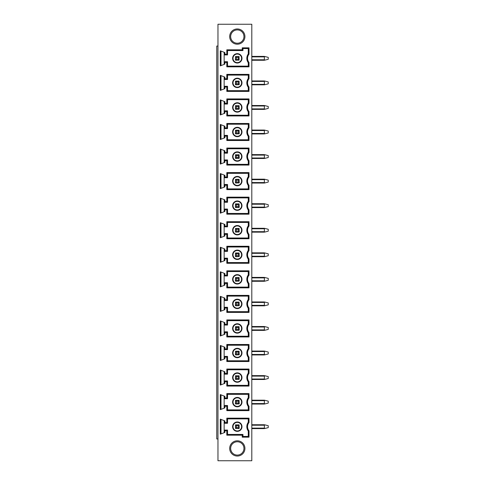 <?xml version="1.0" encoding="UTF-8"?>
<svg xmlns="http://www.w3.org/2000/svg" width="485" height="485" viewBox="0 0 485 485"><rect width="100%" height="100%" fill="white"/><g stroke="black" fill="none" stroke-linecap="round" stroke-linejoin="round"><path stroke-width="0.73" d="M217.965 46.051L216.759 46.051L216.759 438.949L217.965 438.949M217.965 24.25L217.965 460.75L251.806 460.75L251.806 24.25L217.965 24.25M237.304 29.918A6.657 6.657 0 0 1 243.961 36.575A6.657 6.657 0 0 1 237.304 43.232A6.657 6.657 0 0 1 230.648 36.575A6.657 6.657 0 0 1 237.304 29.918M243.24 39.582L243.052 39.934M243.888 37.527L243.925 37.218M243.931 35.963L243.743 34.89M243.04 33.204L243.258 33.604M243.888 35.611L243.925 35.926M243.931 37.187L243.761 38.188M231.854 32.756L231.363 33.568M231.345 33.604L230.908 34.726M230.848 34.968L230.678 35.969M230.678 37.224L230.721 37.545M231.563 39.946L231.357 39.57M230.866 38.26L230.678 37.187M230.678 35.932L230.714 35.629M230.915 34.708L231.357 33.592M231.557 33.216L231.86 32.75M237.304 44.196A7.621 7.621 0 0 1 229.684 36.575A7.621 7.621 0 0 1 237.304 28.954A7.621 7.621 0 0 1 244.925 36.575A7.621 7.621 0 0 1 237.304 44.196M224.882 396.342L224.882 397.997L226.816 397.997L226.816 393.608L248.999 393.608L248.999 397.955A6.669 6.669 0 0 0 248.999 406.272L248.999 410.625L226.816 410.625L226.816 406.23L224.882 406.23L224.882 407.891L220.287 409.631L220.287 394.578L224.882 396.342M224.882 371.789L224.882 373.444L226.816 373.444L226.816 369.049L248.999 369.049L248.999 373.401A6.669 6.669 0 0 0 248.999 381.719L248.999 386.066L226.816 386.066L226.816 381.677L224.882 381.677L224.882 383.332L220.287 385.078L220.287 370.019L224.882 371.789M224.882 347.23L224.882 348.885L226.816 348.885L226.816 344.495L248.999 344.495L248.999 348.842A6.669 6.669 0 0 0 248.999 357.16L248.999 361.513L226.816 361.513L226.816 357.118L224.882 357.118L224.882 358.779L220.287 360.519L220.287 345.466L224.882 347.23M224.882 322.677L224.882 324.332L226.816 324.332L226.816 319.936L248.999 319.936L248.999 324.289A6.669 6.669 0 0 0 248.999 332.607L248.999 336.954L226.816 336.954L226.816 332.564L224.882 332.564L224.882 334.22L220.287 335.966L220.287 320.906L224.882 322.677M224.882 298.117L224.882 299.772L226.816 299.772L226.816 295.383L248.999 295.383L248.999 299.73A6.669 6.669 0 0 0 248.999 308.048L248.999 312.401L226.816 312.401L226.816 308.005L224.882 308.005L224.882 309.666L220.287 311.406L220.287 296.353L224.882 298.117M224.882 273.564L224.882 275.219L226.816 275.219L226.816 270.824L248.999 270.824L248.999 275.177A6.669 6.669 0 0 0 248.999 283.495L248.999 287.841L226.816 287.841L226.816 283.452L224.882 283.452L224.882 285.107L220.287 286.853L220.287 271.794L224.882 273.564M224.882 249.005L224.882 250.66L226.816 250.66L226.816 246.271L248.999 246.271L248.999 250.618A6.669 6.669 0 0 0 248.999 258.935L248.999 263.288L226.816 263.288L226.816 258.893L224.882 258.893L224.882 260.554L220.287 262.294L220.287 247.241L224.882 249.005M224.882 224.452L224.882 226.107L226.816 226.107L226.816 221.712L248.999 221.712L248.999 226.065A6.669 6.669 0 0 0 248.999 234.382L248.999 238.729L226.816 238.729L226.816 234.34L224.882 234.34L224.882 235.995L220.287 237.741L220.287 222.682L224.882 224.452M224.882 199.893L224.882 201.548L226.816 201.548L226.816 197.159L248.999 197.159L248.999 201.505A6.669 6.669 0 0 0 248.999 209.823L248.999 214.176L226.816 214.176L226.816 209.781L224.882 209.781L224.882 211.442L220.287 213.182L220.287 198.129L224.882 199.893M224.882 175.34L224.882 176.995L226.816 176.995L226.816 172.599L248.999 172.599L248.999 176.952A6.669 6.669 0 0 0 248.999 185.27L248.999 189.617L226.816 189.617L226.816 185.228L224.882 185.228L224.882 186.883L220.287 188.629L220.287 173.569L224.882 175.34M224.882 150.78L224.882 152.435L226.816 152.435L226.816 148.046L248.999 148.046L248.999 152.393A6.669 6.669 0 0 0 248.999 160.711L248.999 165.064L226.816 165.064L226.816 160.668L224.882 160.668L224.882 162.329L220.287 164.069L220.287 149.016L224.882 150.78M224.882 126.227L224.882 127.882L226.816 127.882L226.816 123.487L248.999 123.487L248.999 127.84A6.669 6.669 0 0 0 248.999 136.158L248.999 140.504L226.816 140.504L226.816 136.115L224.882 136.115L224.882 137.77L220.287 139.516L220.287 124.457L224.882 126.227M224.882 101.668L224.882 103.323L226.816 103.323L226.816 98.934L248.999 98.934L248.999 103.281A6.669 6.669 0 0 0 248.999 111.599L248.999 115.951L226.816 115.951L226.816 111.556L224.882 111.556L224.882 113.217L220.287 114.957L220.287 99.904L224.882 101.668M224.882 77.115L224.882 78.77L226.816 78.77L226.816 74.375L248.999 74.375L248.999 78.728A6.669 6.669 0 0 0 248.999 87.045L248.999 91.392L226.816 91.392L226.816 87.003L224.882 87.003L224.882 88.658L220.287 90.404L220.287 75.345L224.882 77.115M224.882 62.444L224.882 64.099L220.287 65.869L220.287 50.81L224.882 52.574L224.882 54.205L226.816 54.205L226.816 49.822L242.233 49.822L242.233 47.839L248.999 47.839L248.999 54.187A6.669 6.669 0 0 0 248.999 62.492L248.999 66.839L226.816 66.839L226.816 62.444L224.882 62.444L224.155 61.722L224.155 64.378M237.304 456.045A7.621 7.621 0 0 1 229.684 448.425A7.621 7.621 0 0 1 237.304 440.804A7.621 7.621 0 0 1 244.925 448.425A7.621 7.621 0 0 1 237.304 456.045M224.882 420.901L224.882 422.556L226.816 422.556L226.816 418.161L248.999 418.161L248.999 422.508A6.669 6.669 0 0 0 248.999 430.813L248.999 437.161L242.233 437.161L242.233 435.178L226.816 435.178L226.816 430.795L224.882 430.795L224.882 432.426L220.287 434.19L220.287 419.131L224.882 420.901M224.155 420.622L224.155 423.278L224.882 422.556M227.538 423.278L227.538 418.888L248.278 418.888L248.278 422.265A7.396 7.396 0 0 0 248.278 431.062L248.278 436.433L242.961 436.433L242.961 434.451L227.538 434.451L227.538 430.068L224.155 430.068L224.155 423.278L227.538 423.278L226.816 422.556M227.538 418.888L226.816 418.161M248.999 437.161L248.278 436.433L248.278 431.062A7.396 7.396 0 0 1 248.278 422.265L248.278 418.888L248.999 418.161M248.278 422.265L248.999 422.508M248.278 431.062L248.999 430.813M242.961 436.433L242.233 437.161M242.961 434.451L242.233 435.178M227.538 434.451L226.816 435.178M227.538 430.068L226.816 430.795M224.155 432.705L224.155 430.068L224.882 430.795M237.304 421.98A4.686 4.686 0 0 0 232.612 426.673A4.686 4.686 0 0 0 237.304 431.359A4.686 4.686 0 0 0 241.991 426.673A4.686 4.686 0 0 0 237.304 421.98M237.304 422.38A4.292 4.292 0 0 0 233.012 426.673A4.292 4.292 0 0 0 237.304 430.959A4.292 4.292 0 0 0 241.591 426.673A4.292 4.292 0 0 0 237.304 422.38M235.51 424.878L239.093 424.878L239.238 428.122L238.753 428.607L235.51 428.461L235.51 424.878L236.334 425.703L236.334 427.637L238.268 427.637L238.268 425.703L236.334 425.703M235.51 428.461L236.334 427.637M239.093 424.878L238.268 425.703M239.093 428.461L238.268 427.637M221.014 433.911L221.014 419.41M224.155 396.063L224.155 398.725L224.882 397.997M227.538 398.725L227.538 394.335L248.278 394.335L248.278 397.706A7.396 7.396 0 0 0 248.278 406.521L248.278 409.898L227.538 409.898L227.538 405.508L224.155 405.508L224.155 398.725L227.538 398.725L226.816 397.997M227.538 394.335L226.816 393.608M248.999 410.625L248.278 409.898L248.278 406.521A7.396 7.396 0 0 1 248.278 397.706L248.278 394.335L248.999 393.608M248.278 397.706L248.999 397.955M248.278 406.521L248.999 406.272M227.538 409.898L226.816 410.625M227.538 405.508L226.816 406.23M224.155 408.164L224.155 405.508L224.882 406.23M237.304 397.427A4.686 4.686 0 0 0 232.612 402.113A4.686 4.686 0 0 0 237.304 406.806A4.686 4.686 0 0 0 241.991 402.113A4.686 4.686 0 0 0 237.304 397.427M237.304 397.827A4.292 4.292 0 0 0 233.012 402.113A4.292 4.292 0 0 0 237.304 406.406A4.292 4.292 0 0 0 241.591 402.113A4.292 4.292 0 0 0 237.304 397.827M238.268 403.083L239.093 403.908L239.238 403.562L239.093 400.325L238.268 401.15L236.334 401.15L236.334 403.083L238.268 403.083L238.268 401.15M239.093 403.908L235.856 404.047L235.37 403.562L235.51 400.325L239.093 400.325M235.51 400.325L236.334 401.15M235.51 403.908L236.334 403.083M221.014 409.358L221.014 394.857M224.155 371.51L224.155 374.165L224.882 373.444M227.538 374.165L227.538 369.776L248.278 369.776L248.278 373.153A7.396 7.396 0 0 0 248.278 381.968L248.278 385.339L227.538 385.339L227.538 380.949L224.155 380.949L224.155 374.165L227.538 374.165L226.816 373.444M227.538 369.776L226.816 369.049M248.999 386.066L248.278 385.339L248.278 381.968A7.396 7.396 0 0 1 248.278 373.153L248.278 369.776L248.999 369.049M248.278 373.153L248.999 373.401M248.278 381.968L248.999 381.719M227.538 385.339L226.816 386.066M227.538 380.949L226.816 381.677M224.155 383.611L224.155 380.949L224.882 381.677M237.304 372.868A4.686 4.686 0 0 0 232.612 377.56A4.686 4.686 0 0 0 237.304 382.247A4.686 4.686 0 0 0 241.991 377.56A4.686 4.686 0 0 0 237.304 372.868M237.304 373.268A4.292 4.292 0 0 0 233.012 377.56A4.292 4.292 0 0 0 237.304 381.847A4.292 4.292 0 0 0 241.591 377.56A4.292 4.292 0 0 0 237.304 373.268M238.268 378.524L239.093 379.349L239.238 379.009L239.093 375.766L238.268 376.59L236.334 376.59L236.334 378.524L238.268 378.524L238.268 376.59M239.093 379.349L235.856 379.494L235.37 379.009L235.51 375.766L239.093 375.766M235.51 375.766L236.334 376.59M235.51 379.349L236.334 378.524M221.014 384.799L221.014 370.297M224.155 346.951L224.155 349.612L224.882 348.885M227.538 349.612L227.538 345.223L248.278 345.223L248.278 348.594A7.396 7.396 0 0 0 248.278 357.409L248.278 360.785L227.538 360.785L227.538 356.396L224.155 356.396L224.155 349.612L227.538 349.612L226.816 348.885M227.538 345.223L226.816 344.495M248.999 361.513L248.278 360.785L248.278 357.409A7.396 7.396 0 0 1 248.278 348.594L248.278 345.223L248.999 344.495M248.278 348.594L248.999 348.842M248.278 357.409L248.999 357.16M227.538 360.785L226.816 361.513M227.538 356.396L226.816 357.118M224.155 359.052L224.155 356.396L224.882 357.118M237.304 348.315A4.686 4.686 0 0 0 232.612 353.001A4.686 4.686 0 0 0 237.304 357.694A4.686 4.686 0 0 0 241.991 353.001A4.686 4.686 0 0 0 237.304 348.315M237.304 348.715A4.292 4.292 0 0 0 233.012 353.001A4.292 4.292 0 0 0 237.304 357.293A4.292 4.292 0 0 0 241.591 353.001A4.292 4.292 0 0 0 237.304 348.715M238.268 353.971L239.093 354.796L239.238 354.45L239.093 351.213L238.268 352.037L236.334 352.037L236.334 353.971L238.268 353.971L238.268 352.037M239.093 354.796L235.856 354.935L235.37 354.45L235.51 351.213L239.093 351.213M235.51 351.213L236.334 352.037M235.51 354.796L236.334 353.971M221.014 360.246L221.014 345.744M224.155 322.398L224.155 325.053L224.882 324.332M227.538 325.053L227.538 320.664L248.278 320.664L248.278 324.041A7.396 7.396 0 0 0 248.278 332.855L248.278 336.226L227.538 336.226L227.538 331.837L224.155 331.837L224.155 325.053L227.538 325.053L226.816 324.332M227.538 320.664L226.816 319.936M248.999 336.954L248.278 336.226L248.278 332.855A7.396 7.396 0 0 1 248.278 324.041L248.278 320.664L248.999 319.936M248.278 324.041L248.999 324.289M248.278 332.855L248.999 332.607M227.538 336.226L226.816 336.954M227.538 331.837L226.816 332.564M224.155 334.498L224.155 331.837L224.882 332.564M237.304 323.756A4.686 4.686 0 0 0 232.612 328.448A4.686 4.686 0 0 0 237.304 333.134A4.686 4.686 0 0 0 241.991 328.448A4.686 4.686 0 0 0 237.304 323.756M237.304 324.156A4.292 4.292 0 0 0 233.012 328.448A4.292 4.292 0 0 0 237.304 332.734A4.292 4.292 0 0 0 241.591 328.448A4.292 4.292 0 0 0 237.304 324.156M238.268 329.412L239.093 330.236L239.238 329.897L239.093 326.654L238.268 327.478L236.334 327.478L236.334 329.412L238.268 329.412L238.268 327.478M239.093 330.236L235.856 330.382L235.37 329.897L235.51 326.654L239.093 326.654M235.51 326.654L236.334 327.478M235.51 330.236L236.334 329.412M221.014 335.687L221.014 321.185M224.155 297.838L224.155 300.5L224.882 299.772M227.538 300.5L227.538 296.111L248.278 296.111L248.278 299.481A7.396 7.396 0 0 0 248.278 308.296L248.278 311.673L227.538 311.673L227.538 307.284L224.155 307.284L224.155 300.5L227.538 300.5L226.816 299.772M227.538 296.111L226.816 295.383M248.999 312.401L248.278 311.673L248.278 308.296A7.396 7.396 0 0 1 248.278 299.481L248.278 296.111L248.999 295.383M248.278 299.481L248.999 299.73M248.278 308.296L248.999 308.048M227.538 311.673L226.816 312.401M227.538 307.284L226.816 308.005M224.155 309.939L224.155 307.284L224.882 308.005M237.304 299.203A4.686 4.686 0 0 0 232.612 303.889A4.686 4.686 0 0 0 237.304 308.581A4.686 4.686 0 0 0 241.991 303.889A4.686 4.686 0 0 0 237.304 299.203M237.304 299.603A4.292 4.292 0 0 0 233.012 303.889A4.292 4.292 0 0 0 237.304 308.181A4.292 4.292 0 0 0 241.591 303.889A4.292 4.292 0 0 0 237.304 299.603M238.268 304.859L239.093 305.683L239.238 305.338L239.093 302.1L238.268 302.925L236.334 302.925L236.334 304.859L238.268 304.859L238.268 302.925M239.093 305.683L235.856 305.823L235.37 305.338L235.51 302.1L239.093 302.1M235.51 302.1L236.334 302.925M235.51 305.683L236.334 304.859M221.014 311.134L221.014 296.632M224.155 273.285L224.155 275.941L224.882 275.219M227.538 275.941L227.538 271.551L248.278 271.551L248.278 274.928A7.396 7.396 0 0 0 248.278 283.743L248.278 287.114L227.538 287.114L227.538 282.725L224.155 282.725L224.155 275.941L227.538 275.941L226.816 275.219M227.538 271.551L226.816 270.824M248.999 287.841L248.278 287.114L248.278 283.743A7.396 7.396 0 0 1 248.278 274.928L248.278 271.551L248.999 270.824M248.278 274.928L248.999 275.177M248.278 283.743L248.999 283.495M227.538 287.114L226.816 287.841M227.538 282.725L226.816 283.452M224.155 285.386L224.155 282.725L224.882 283.452M237.304 274.643A4.686 4.686 0 0 0 232.612 279.336A4.686 4.686 0 0 0 237.304 284.022A4.686 4.686 0 0 0 241.991 279.336A4.686 4.686 0 0 0 237.304 274.643M237.304 275.043A4.292 4.292 0 0 0 233.012 279.336A4.292 4.292 0 0 0 237.304 283.622A4.292 4.292 0 0 0 241.591 279.336A4.292 4.292 0 0 0 237.304 275.043M238.268 280.3L239.093 281.124L239.238 280.785L239.093 277.541L238.268 278.366L236.334 278.366L236.334 280.3L238.268 280.3L238.268 278.366M239.093 281.124L235.856 281.27L235.37 280.785L235.51 277.541L239.093 277.541M235.51 277.541L236.334 278.366M235.51 281.124L236.334 280.3M221.014 286.574L221.014 272.073M224.155 248.726L224.155 251.388L224.882 250.66M227.538 251.388L227.538 246.998L248.278 246.998L248.278 250.369A7.396 7.396 0 0 0 248.278 259.184L248.278 262.561L227.538 262.561L227.538 258.172L224.155 258.172L224.155 251.388L227.538 251.388L226.816 250.66M227.538 246.998L226.816 246.271M248.999 263.288L248.278 262.561L248.278 259.184A7.396 7.396 0 0 1 248.278 250.369L248.278 246.998L248.999 246.271M248.278 250.369L248.999 250.618M248.278 259.184L248.999 258.935M227.538 262.561L226.816 263.288M227.538 258.172L226.816 258.893M224.155 260.827L224.155 258.172L224.882 258.893M237.304 250.09A4.686 4.686 0 0 0 232.612 254.777A4.686 4.686 0 0 0 237.304 259.469A4.686 4.686 0 0 0 241.991 254.777A4.686 4.686 0 0 0 237.304 250.09M237.304 250.49A4.292 4.292 0 0 0 233.012 254.777A4.292 4.292 0 0 0 237.304 259.069A4.292 4.292 0 0 0 241.591 254.777A4.292 4.292 0 0 0 237.304 250.49M238.268 255.747L239.093 256.571L239.238 256.225L239.093 252.988L238.268 253.813L236.334 253.813L236.334 255.747L238.268 255.747L238.268 253.813M239.093 256.571L235.856 256.71L235.37 256.225L235.51 252.988L239.093 252.988M235.51 252.988L236.334 253.813M235.51 256.571L236.334 255.747M221.014 262.021L221.014 247.52M224.155 224.173L224.155 226.828L224.882 226.107M227.538 226.828L227.538 222.439L248.278 222.439L248.278 225.816A7.396 7.396 0 0 0 248.278 234.631L248.278 238.002L227.538 238.002L227.538 233.612L224.155 233.612L224.155 226.828L227.538 226.828L226.816 226.107M227.538 222.439L226.816 221.712M248.999 238.729L248.278 238.002L248.278 234.631A7.396 7.396 0 0 1 248.278 225.816L248.278 222.439L248.999 221.712M248.278 225.816L248.999 226.065M248.278 234.631L248.999 234.382M227.538 238.002L226.816 238.729M227.538 233.612L226.816 234.34M224.155 236.274L224.155 233.612L224.882 234.34M237.304 225.531A4.686 4.686 0 0 0 232.612 230.223A4.686 4.686 0 0 0 237.304 234.91A4.686 4.686 0 0 0 241.991 230.223A4.686 4.686 0 0 0 237.304 225.531M237.304 225.931A4.292 4.292 0 0 0 233.012 230.223A4.292 4.292 0 0 0 237.304 234.51A4.292 4.292 0 0 0 241.591 230.223A4.292 4.292 0 0 0 237.304 225.931M238.268 231.187L239.093 232.012L239.238 231.672L239.093 228.429L238.268 229.253L236.334 229.253L236.334 231.187L238.268 231.187L238.268 229.253M239.093 232.012L235.856 232.157L235.37 231.672L235.51 228.429L239.093 228.429M235.51 228.429L236.334 229.253M235.51 232.012L236.334 231.187M221.014 237.462L221.014 222.961M224.155 199.614L224.155 202.275L224.882 201.548M227.538 202.275L227.538 197.886L248.278 197.886L248.278 201.257A7.396 7.396 0 0 0 248.278 210.072L248.278 213.448L227.538 213.448L227.538 209.059L224.155 209.059L224.155 202.275L227.538 202.275L226.816 201.548M227.538 197.886L226.816 197.159M248.999 214.176L248.278 213.448L248.278 210.072A7.396 7.396 0 0 1 248.278 201.257L248.278 197.886L248.999 197.159M248.278 201.257L248.999 201.505M248.278 210.072L248.999 209.823M227.538 213.448L226.816 214.176M227.538 209.059L226.816 209.781M224.155 211.715L224.155 209.059L224.882 209.781M237.304 200.978A4.686 4.686 0 0 0 232.612 205.664A4.686 4.686 0 0 0 237.304 210.357A4.686 4.686 0 0 0 241.991 205.664A4.686 4.686 0 0 0 237.304 200.978M237.304 201.378A4.292 4.292 0 0 0 233.012 205.664A4.292 4.292 0 0 0 237.304 209.956A4.292 4.292 0 0 0 241.591 205.664A4.292 4.292 0 0 0 237.304 201.378M238.268 206.634L239.093 207.459L239.238 207.113L239.093 203.876L238.268 204.7L236.334 204.7L236.334 206.634L238.268 206.634L238.268 204.7M239.093 207.459L235.856 207.598L235.37 207.113L235.51 203.876L239.093 203.876M235.51 203.876L236.334 204.7M235.51 207.459L236.334 206.634M221.014 212.909L221.014 198.407M224.155 175.061L224.155 177.716L224.882 176.995M227.538 177.716L227.538 173.327L248.278 173.327L248.278 176.704A7.396 7.396 0 0 0 248.278 185.519L248.278 188.889L227.538 188.889L227.538 184.5L224.155 184.5L224.155 177.716L227.538 177.716L226.816 176.995M227.538 173.327L226.816 172.599M248.999 189.617L248.278 188.889L248.278 185.519A7.396 7.396 0 0 1 248.278 176.704L248.278 173.327L248.999 172.599M248.278 176.704L248.999 176.952M248.278 185.519L248.999 185.27M227.538 188.889L226.816 189.617M227.538 184.5L226.816 185.228M224.155 187.161L224.155 184.5L224.882 185.228M237.304 176.419A4.686 4.686 0 0 0 232.612 181.111A4.686 4.686 0 0 0 237.304 185.797A4.686 4.686 0 0 0 241.991 181.111A4.686 4.686 0 0 0 237.304 176.419M237.304 176.819A4.292 4.292 0 0 0 233.012 181.111A4.292 4.292 0 0 0 237.304 185.397A4.292 4.292 0 0 0 241.591 181.111A4.292 4.292 0 0 0 237.304 176.819M238.268 182.075L239.093 182.9L239.238 182.56L239.093 179.317L238.268 180.141L236.334 180.141L236.334 182.075L238.268 182.075L238.268 180.141M239.093 182.9L235.856 183.045L235.37 182.56L235.51 179.317L239.093 179.317M235.51 179.317L236.334 180.141M235.51 182.9L236.334 182.075M221.014 188.35L221.014 173.848M224.155 150.502L224.155 153.163L224.882 152.435M227.538 153.163L227.538 148.774L248.278 148.774L248.278 152.144A7.396 7.396 0 0 0 248.278 160.959L248.278 164.336L227.538 164.336L227.538 159.947L224.155 159.947L224.155 153.163L227.538 153.163L226.816 152.435M227.538 148.774L226.816 148.046M248.999 165.064L248.278 164.336L248.278 160.959A7.396 7.396 0 0 1 248.278 152.144L248.278 148.774L248.999 148.046M248.278 152.144L248.999 152.393M248.278 160.959L248.999 160.711M227.538 164.336L226.816 165.064M227.538 159.947L226.816 160.668M224.155 162.602L224.155 159.947L224.882 160.668M237.304 151.866A4.686 4.686 0 0 0 232.612 156.552A4.686 4.686 0 0 0 237.304 161.244A4.686 4.686 0 0 0 241.991 156.552A4.686 4.686 0 0 0 237.304 151.866M237.304 152.266A4.292 4.292 0 0 0 233.012 156.552A4.292 4.292 0 0 0 237.304 160.844A4.292 4.292 0 0 0 241.591 156.552A4.292 4.292 0 0 0 237.304 152.266M238.268 157.522L239.093 158.346L239.238 158.001L239.093 154.763L238.268 155.588L236.334 155.588L236.334 157.522L238.268 157.522L238.268 155.588M239.093 158.346L235.856 158.486L235.37 158.001L235.51 154.763L239.093 154.763M235.51 154.763L236.334 155.588M235.51 158.346L236.334 157.522M221.014 163.797L221.014 149.295M224.155 125.948L224.155 128.604L224.882 127.882M227.538 128.604L227.538 124.215L248.278 124.215L248.278 127.591A7.396 7.396 0 0 0 248.278 136.406L248.278 139.777L227.538 139.777L227.538 135.388L224.155 135.388L224.155 128.604L227.538 128.604L226.816 127.882M227.538 124.215L226.816 123.487M248.999 140.504L248.278 139.777L248.278 136.406A7.396 7.396 0 0 1 248.278 127.591L248.278 124.215L248.999 123.487M248.278 127.591L248.999 127.84M248.278 136.406L248.999 136.158M227.538 139.777L226.816 140.504M227.538 135.388L226.816 136.115M224.155 138.049L224.155 135.388L224.882 136.115M237.304 127.306A4.686 4.686 0 0 0 232.612 131.999A4.686 4.686 0 0 0 237.304 136.685A4.686 4.686 0 0 0 241.991 131.999A4.686 4.686 0 0 0 237.304 127.306M237.304 127.707A4.292 4.292 0 0 0 233.012 131.999A4.292 4.292 0 0 0 237.304 136.285A4.292 4.292 0 0 0 241.591 131.999A4.292 4.292 0 0 0 237.304 127.707M238.268 132.963L239.093 133.787L239.238 133.448L239.093 130.204L238.268 131.029L236.334 131.029L236.334 132.963L238.268 132.963L238.268 131.029M239.093 133.787L235.856 133.933L235.37 133.448L235.51 130.204L239.093 130.204M235.51 130.204L236.334 131.029M235.51 133.787L236.334 132.963M221.014 139.237L221.014 124.736M224.155 101.389L224.155 104.051L224.882 103.323M227.538 104.051L227.538 99.661L248.278 99.661L248.278 103.032A7.396 7.396 0 0 0 248.278 111.847L248.278 115.224L227.538 115.224L227.538 110.835L224.155 110.835L224.155 104.051L227.538 104.051L226.816 103.323M227.538 99.661L226.816 98.934M248.999 115.951L248.278 115.224L248.278 111.847A7.396 7.396 0 0 1 248.278 103.032L248.278 99.661L248.999 98.934M248.278 103.032L248.999 103.281M248.278 111.847L248.999 111.599M227.538 115.224L226.816 115.951M227.538 110.835L226.816 111.556M224.155 113.49L224.155 110.835L224.882 111.556M237.304 102.753A4.686 4.686 0 0 0 232.612 107.44A4.686 4.686 0 0 0 237.304 112.132A4.686 4.686 0 0 0 241.991 107.44A4.686 4.686 0 0 0 237.304 102.753M237.304 103.153A4.292 4.292 0 0 0 233.012 107.44A4.292 4.292 0 0 0 237.304 111.732A4.292 4.292 0 0 0 241.591 107.44A4.292 4.292 0 0 0 237.304 103.153M238.268 108.41L239.093 109.234L239.238 108.889L239.093 105.651L238.268 106.476L236.334 106.476L236.334 108.41L238.268 108.41L238.268 106.476M239.093 109.234L235.856 109.374L235.37 108.889L235.51 105.651L239.093 105.651M235.51 105.651L236.334 106.476M235.51 109.234L236.334 108.41M221.014 114.684L221.014 100.183M224.155 76.836L224.155 79.492L224.882 78.77M227.538 79.492L227.538 75.102L248.278 75.102L248.278 78.479A7.396 7.396 0 0 0 248.278 87.294L248.278 90.665L227.538 90.665L227.538 86.275L224.155 86.275L224.155 79.492L227.538 79.492L226.816 78.77M227.538 75.102L226.816 74.375M248.999 91.392L248.278 90.665L248.278 87.294A7.396 7.396 0 0 1 248.278 78.479L248.278 75.102L248.999 74.375M248.278 78.479L248.999 78.728M248.278 87.294L248.999 87.045M227.538 90.665L226.816 91.392M227.538 86.275L226.816 87.003M224.155 88.937L224.155 86.275L224.882 87.003M237.304 78.194A4.686 4.686 0 0 0 232.612 82.886A4.686 4.686 0 0 0 237.304 87.573A4.686 4.686 0 0 0 241.991 82.886A4.686 4.686 0 0 0 237.304 78.194M237.304 78.594A4.292 4.292 0 0 0 233.012 82.886A4.292 4.292 0 0 0 237.304 87.173A4.292 4.292 0 0 0 241.591 82.886A4.292 4.292 0 0 0 237.304 78.594M238.268 83.85L239.093 84.675L239.238 84.335L239.093 81.092L238.268 81.916L236.334 81.916L236.334 83.85L238.268 83.85L238.268 81.916M239.093 84.675L235.856 84.82L235.37 84.335L235.51 81.092L239.093 81.092M235.51 81.092L236.334 81.916M235.51 84.675L236.334 83.85M221.014 90.125L221.014 75.624M224.155 52.295L224.155 61.722L227.538 61.722L226.816 62.444M221.014 65.59L221.014 51.089M226.816 54.205L227.538 54.932L224.155 54.932L224.882 54.205M227.538 54.932L227.538 50.549L226.816 49.822M227.538 50.549L242.961 50.549L242.233 49.822M242.961 50.549L242.961 48.567L242.233 47.839M242.961 48.567L248.278 48.567L248.999 47.839M248.278 53.938A7.396 7.396 0 0 0 248.278 62.735A7.396 7.396 0 0 1 248.278 53.938L248.278 48.567L248.278 53.938L248.999 54.187M248.278 62.735L248.278 66.112L248.278 62.735L248.999 62.492M226.816 66.839L227.538 66.112L248.278 66.112L248.999 66.839M227.538 66.112L227.538 61.722M237.304 63.02A4.686 4.686 0 0 1 232.612 58.327A4.686 4.686 0 0 1 237.304 53.641A4.686 4.686 0 0 1 241.991 58.327A4.686 4.686 0 0 1 237.304 63.02M237.304 62.62A4.292 4.292 0 0 1 233.012 58.327A4.292 4.292 0 0 1 237.304 54.041A4.292 4.292 0 0 1 241.591 58.327A4.292 4.292 0 0 1 237.304 62.62M239.093 56.539L239.093 60.122L235.856 60.261L235.37 59.776L235.51 56.539L239.093 56.539L238.268 57.363L236.334 57.363L236.334 59.297L238.268 59.297L238.268 57.363M235.51 56.539L236.334 57.363M235.51 60.122L236.334 59.297M239.093 60.122L238.268 59.297M237.304 455.082A6.657 6.657 0 0 1 230.648 448.425A6.657 6.657 0 0 1 237.304 441.768A6.657 6.657 0 0 1 243.961 448.425A6.657 6.657 0 0 1 237.304 455.082M242.749 452.244L243.24 451.426M243.258 451.396L243.694 450.274M243.749 450.074L243.931 449.037M243.04 445.054L243.234 445.406M243.773 446.855L243.931 447.813M243.688 450.298L243.252 451.408M243.033 451.802L242.749 452.25M231.363 445.418L231.569 445.042M230.678 449.031L230.836 449.995M230.908 450.268L231.345 451.389M231.369 451.438L231.854 452.244M231.86 452.25L231.563 451.796M231.357 451.408L230.915 450.292M230.678 447.813L230.854 446.776M251.806 428.607L264.373 428.607L268.241 427.637L268.241 425.703L264.373 424.739L251.806 424.739L264.373 424.739M264.937 428.461L264.373 428.122L264.373 425.224L264.937 424.878M264.373 404.047L251.806 404.047L264.373 404.047L268.241 403.083L268.241 401.15L264.373 400.18L251.806 400.18M264.937 403.908L264.373 403.562L264.373 400.665L264.937 400.325M251.806 379.494L264.373 379.494L268.241 378.524L268.241 376.59L264.373 375.626L251.806 375.626M264.937 379.349L264.373 379.009L264.373 376.111L264.937 375.766M251.806 354.935L264.373 354.935L268.241 353.971L268.241 352.037L264.373 351.067L251.806 351.067M264.937 354.796L264.373 354.45L264.373 351.552L264.937 351.213M251.806 330.382L264.373 330.382L268.241 329.412L268.241 327.478L264.373 326.514L251.806 326.514M264.937 330.236L264.373 329.897L264.373 326.999L264.937 326.654M251.806 305.823L264.373 305.823L268.241 304.859L268.241 302.925L264.373 301.955L251.806 301.955M264.937 305.683L264.373 305.338L264.373 302.44L264.937 302.1M251.806 281.27L264.373 281.27L268.241 280.3L268.241 278.366L264.373 277.402L251.806 277.402M264.937 281.124L264.373 280.785L264.373 277.887L264.937 277.541M251.806 256.71L264.373 256.71L268.241 255.747L268.241 253.813L264.373 252.843L251.806 252.843L264.373 252.843M264.937 256.571L264.373 256.225L264.373 253.328L264.937 252.988M264.373 232.157L251.806 232.157L264.373 232.157L268.241 231.187L268.241 229.253L264.373 228.289L251.806 228.289M264.937 232.012L264.373 231.672L264.373 228.774L264.937 228.429M251.806 207.598L264.373 207.598L268.241 206.634L268.241 204.7L264.373 203.73L251.806 203.73M264.937 207.459L264.373 207.113L264.373 204.215L264.937 203.876M251.806 183.045L264.373 183.045L268.241 182.075L268.241 180.141L264.373 179.177L251.806 179.177M264.937 182.9L264.373 182.56L264.373 179.662L264.937 179.317M264.373 158.486L251.806 158.486L264.373 158.486L268.241 157.522L268.241 155.588L264.373 154.618L251.806 154.618M264.937 158.346L264.373 158.001L264.373 155.103L264.937 154.763M251.806 133.933L264.373 133.933L268.241 132.963L268.241 131.029L264.373 130.065L251.806 130.065L264.373 130.065M264.937 133.787L264.373 133.448L264.373 130.55L264.937 130.204M264.373 109.374L251.806 109.374L264.373 109.374L268.241 108.41L268.241 106.476L264.373 105.506L251.806 105.506L264.373 105.506M264.937 109.234L264.373 108.889L264.373 105.991L264.937 105.651M251.806 84.82L264.373 84.82L268.241 83.85L268.241 81.916L264.373 80.953L251.806 80.953L264.373 80.953M264.937 84.675L264.373 84.335L264.373 81.438L264.937 81.092M251.806 60.261L264.373 60.261L268.241 59.297L268.241 57.363L264.373 56.393L251.806 56.393M264.937 60.122L264.373 59.776L264.373 56.878L264.937 56.539M251.806 428.122L264.373 428.122M251.806 425.224L264.373 425.224M251.806 403.562L264.373 403.562M251.806 400.665L264.373 400.665M251.806 379.009L264.373 379.009M251.806 376.111L264.373 376.111M251.806 354.45L264.373 354.45M251.806 351.552L264.373 351.552M251.806 329.897L264.373 329.897M251.806 326.999L264.373 326.999M251.806 305.338L264.373 305.338M251.806 302.44L264.373 302.44M251.806 280.785L264.373 280.785M251.806 277.887L264.373 277.887M251.806 256.225L264.373 256.225M251.806 253.328L264.373 253.328M251.806 231.672L264.373 231.672M251.806 228.774L264.373 228.774M251.806 207.113L264.373 207.113M251.806 204.215L264.373 204.215M251.806 182.56L264.373 182.56M251.806 179.662L264.373 179.662M251.806 158.001L264.373 158.001M251.806 155.103L264.373 155.103M251.806 133.448L264.373 133.448M251.806 130.55L264.373 130.55M251.806 108.889L264.373 108.889M251.806 105.991L264.373 105.991M251.806 84.335L264.373 84.335M251.806 81.438L264.373 81.438M251.806 59.776L264.373 59.776M251.806 56.878L264.373 56.878"/></g></svg>

